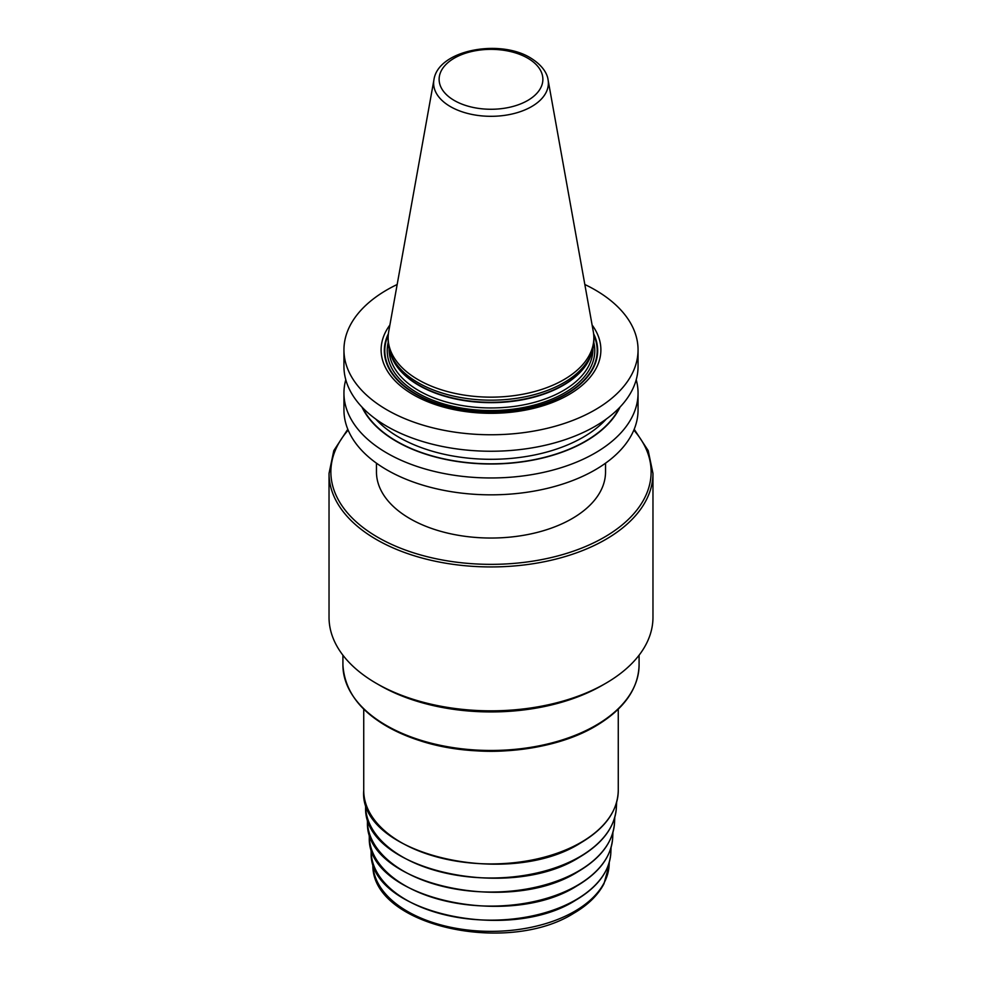 <?xml version="1.0" encoding="UTF-8"?>
<svg xmlns="http://www.w3.org/2000/svg" width="982" height="982" viewBox="0 0 982 982"><rect width="100%" height="100%" fill="white"/><g stroke="black" fill="none" stroke-linecap="round" stroke-linejoin="round"><path stroke-width="1.47" d="M605.538 463.185L605.538 471.912A114.538 66.125 180 0 1 534.834 533.005A114.538 66.125 180 0 1 410.01 518.668A114.538 66.125 180 0 1 376.462 471.912L376.462 463.185M636.213 379.715A147.054 84.894 180 0 1 638.054 393.07L638.054 409.948A147.054 84.894 0 0 1 547.269 488.373A147.054 84.894 0 0 1 387.018 469.973A147.054 84.894 180 0 1 343.945 409.948L343.945 393.07A147.054 84.894 180 0 1 345.787 379.715M584.83 284.498A147.054 84.894 180 0 1 594.982 289.825A147.054 84.894 0 0 1 638.054 349.862A147.054 84.894 0 0 1 547.269 428.299A147.054 84.894 0 0 1 387.018 409.899A147.054 84.894 180 0 1 343.945 349.862A147.054 84.894 180 0 1 397.17 284.498M638.054 349.862L638.054 366.347A147.054 84.894 180 0 1 547.269 444.785A147.054 84.894 180 0 1 387.018 426.384A147.054 84.894 180 0 1 343.945 366.347L343.945 349.862M638.054 393.07A147.054 84.894 180 0 1 547.269 471.507A147.054 84.894 180 0 1 387.018 453.107A147.054 84.894 180 0 1 343.945 393.07M389.891 325.017A109.886 63.449 0 0 0 413.299 394.727A109.886 63.449 0 0 0 552.498 402.448A109.886 63.449 0 0 0 592.109 325.017M390.014 352.047L390.861 354.576A101.993 58.883 180 0 0 418.884 385.054A101.993 58.883 0 0 0 520.89 399.723A101.993 58.883 0 0 0 591.139 354.576L591.986 352.047A102.852 59.386 0 0 1 521.135 397.563A102.852 59.386 0 0 1 418.271 382.784A102.852 59.386 180 0 1 390.014 352.047A102.852 59.386 180 0 1 388.148 340.791L388.148 337.771A102.852 59.386 0 0 0 418.271 379.764A102.852 59.386 0 0 0 530.366 392.628A102.852 59.386 0 0 0 593.852 337.771A102.852 59.386 0 0 0 593.3 331.646L548.066 79.775C547.575 75.553 544.433 66.432 530.452 57.864C499.347 38.654 438.009 50.094 433.934 79.775A57.373 33.118 0 0 0 450.431 106.608A57.373 33.118 0 0 0 515.66 113.102A57.373 33.118 0 0 0 548.066 79.775M591.986 352.047A102.852 59.386 0 0 0 593.852 340.791L593.852 337.771M433.934 79.775L388.7 331.646A102.852 59.386 0 0 0 388.148 337.771M361.953 407.051A133.736 77.21 180 0 0 396.433 441.397A133.736 77.21 0 0 0 620.047 407.051M347.812 429.257L333.806 450.615L329.031 473.422L329.031 617.31A161.969 93.511 0 0 0 376.462 683.435A161.969 93.511 0 0 0 605.538 683.435L605.538 683.435A161.969 93.511 180 0 0 652.969 617.31L652.969 473.422L648.194 450.615L634.188 429.257M602.261 685.326L605.538 683.435L602.261 685.326A157.341 90.847 0 0 1 379.739 685.326L376.462 683.435M348.168 430.128A160.127 92.443 0 0 0 397.023 546.765A160.127 92.443 0 0 0 604.225 537.277A160.127 92.443 0 0 0 633.832 430.128M388.381 333.745A106.67 61.584 180 0 0 415.57 394.113A106.67 61.584 0 0 0 545.022 403.676A106.67 61.584 0 0 0 593.619 333.745M593.754 335.144A106.191 61.314 0 0 1 543.795 403.811A106.191 61.314 0 0 1 415.914 393.966A106.191 61.314 180 0 1 388.246 335.144M388.185 342.46A103.773 59.914 180 0 0 417.62 392.984A103.773 59.914 0 0 0 537.166 404.277A103.773 59.914 0 0 0 593.815 342.46M389.068 348.745L389.068 349.101A101.932 58.846 180 0 0 418.921 390.713A101.932 58.846 0 0 0 530.01 403.479A101.932 58.846 0 0 0 592.932 349.101L592.932 348.745M591.704 352.882A101.932 58.846 0 0 1 522.608 399.76A101.932 58.846 0 0 1 418.921 385.423A101.932 58.846 180 0 1 390.296 352.882M527.678 58.134A51.874 29.951 0 0 0 454.322 58.134A51.874 29.951 0 0 0 454.322 100.495A51.874 29.951 0 0 0 527.678 100.495A51.874 29.951 0 0 0 527.678 58.134M362.653 407.788A133.392 77.013 180 0 0 396.679 441.262A133.392 77.013 0 0 0 619.347 407.788M375.762 419.093A130.152 75.148 180 0 0 398.962 437.285A130.152 75.148 0 0 0 606.238 419.093M329.031 473.422A161.969 93.511 0 0 0 429.011 559.814A161.969 93.511 0 0 0 605.538 539.548A161.969 93.511 0 0 0 652.969 473.422M639.086 655.19L639.086 664.974A148.086 85.495 180 0 1 595.718 725.428A148.086 85.495 0 0 1 434.326 743.963A148.086 85.495 0 0 1 342.914 664.974L342.914 655.19M356.245 700.424A147.165 84.968 0 0 0 595.055 726.361M476.479 750.837A127.267 73.478 0 0 0 505.521 750.837M618.267 709.176L618.267 790.449A127.267 73.478 180 0 1 580.988 842.409A127.267 73.478 180 0 1 442.293 858.329A127.267 73.478 180 0 1 363.733 790.449L363.733 709.176M616.61 802.343L616.377 807.486A125.414 72.41 180 0 1 579.687 856.795A125.414 72.41 0 0 1 444.527 872.851A125.414 72.41 0 0 1 365.623 807.486L365.39 802.343M614.769 817.355L614.536 822.572A123.572 71.342 180 0 1 578.386 871.157A123.572 71.342 0 0 1 445.214 886.967A123.572 71.342 0 0 1 367.464 822.572L367.231 817.355M612.928 832.368L612.694 837.671A121.731 70.287 180 0 1 577.072 885.519A121.731 70.287 0 0 1 445.902 901.095A121.731 70.287 0 0 1 369.306 837.671L369.072 832.368M611.086 847.38L610.841 852.757A119.89 69.219 180 0 1 575.771 899.88A119.89 69.219 0 0 1 446.577 915.224A119.89 69.219 0 0 1 371.159 852.757L370.914 847.38M609.245 862.392L609.135 864.933A118.171 68.224 180 0 1 574.556 911.382A118.171 68.224 0 0 1 447.215 926.505A118.171 68.224 0 0 1 372.865 864.933L372.755 862.392M639.086 664.974C638.386 688.996 623.803 709.421 595.337 726.275C550.976 752.666 476.54 758.951 421.069 741.066C371.208 724.335 345.161 698.963 342.914 664.974M618.267 790.449C617.703 810.887 605.219 828.342 580.804 842.826C507.915 889.582 358.099 853.984 363.733 790.449M616.377 807.486C615.014 826.881 602.715 843.452 579.49 857.188C508.639 902.581 363.009 869.254 365.623 807.486M614.536 822.572C613.185 841.684 601.07 858.01 578.189 871.55C508.381 916.267 364.899 883.444 367.464 822.572M612.694 837.671C611.356 856.488 599.425 872.581 576.888 885.911C508.124 929.966 366.777 897.622 369.306 837.671M610.841 852.757C609.54 871.304 597.78 887.139 575.587 900.273C507.854 943.653 368.667 911.812 371.159 852.757M609.135 864.933L603.991 883.726C597.928 895.277 587.801 905.146 573.611 913.358C506.97 955.535 371.577 925.658 372.865 864.933"/></g></svg>

